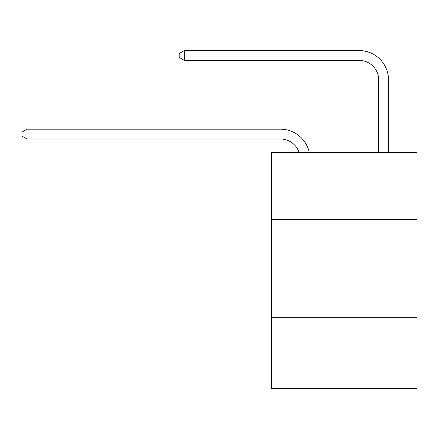 <?xml version="1.0" encoding="UTF-8"?>
<svg xmlns="http://www.w3.org/2000/svg" width="439" height="439" viewBox="0 0 439 439"><rect width="100%" height="100%" fill="white"/><g stroke="black" fill="none" stroke-linecap="round" stroke-linejoin="round"><path stroke-width="0.66" d="M417.05 219.401L417.05 152.569L271.593 152.569L271.593 219.401L417.05 219.401L417.05 388.449L271.593 388.449L271.593 219.401M417.05 317.688L271.593 317.688M299.124 152.569A19.656 19.656 -45.8 0 0 280.433 139.004L27.059 139.004L27.059 129.176L280.433 129.176A29.484 29.484 134.2 0 1 309.286 152.569M378.72 152.569L378.72 80.035A19.656 19.656 85.7 0 0 359.064 60.379L184.314 60.379L179.205 57.432L179.205 53.498L184.314 50.551L359.064 50.551A29.484 29.484 -94.3 0 1 388.548 80.035L388.548 152.569M378.72 80.035A19.656 19.656 85.7 0 0 359.064 60.379A19.656 19.656 85.7 0 1 378.72 80.035A19.656 19.656 85.7 0 0 359.064 60.379A19.656 19.656 85.7 0 1 378.72 80.035A19.656 19.656 85.7 0 0 359.064 60.379A19.656 19.656 85.7 0 1 378.72 80.035A19.656 19.656 85.7 0 0 359.064 60.379A19.656 19.656 85.7 0 1 378.72 80.035A19.656 19.656 85.7 0 0 359.064 60.379A19.656 19.656 85.7 0 1 378.72 80.035A19.656 19.656 85.7 0 0 359.064 60.379A19.656 19.656 85.7 0 1 378.72 80.035A19.656 19.656 85.7 0 0 359.064 60.379A19.656 19.656 85.7 0 1 378.72 80.035A19.656 19.656 85.7 0 0 359.064 60.379A19.656 19.656 85.7 0 1 378.72 80.035A19.656 19.656 85.7 0 0 359.064 60.379A19.656 19.656 85.7 0 1 378.72 80.035A19.656 19.656 85.7 0 0 359.064 60.379A19.656 19.656 85.7 0 1 378.72 80.035A19.656 19.656 85.7 0 0 359.064 60.379A19.656 19.656 85.7 0 1 378.72 80.035A19.656 19.656 85.7 0 0 359.064 60.379A19.656 19.656 85.7 0 1 378.72 80.035M27.059 139.004L21.95 136.057L21.95 132.128L27.059 129.176M184.314 60.379L184.314 50.551L359.064 50.551"/></g></svg>
